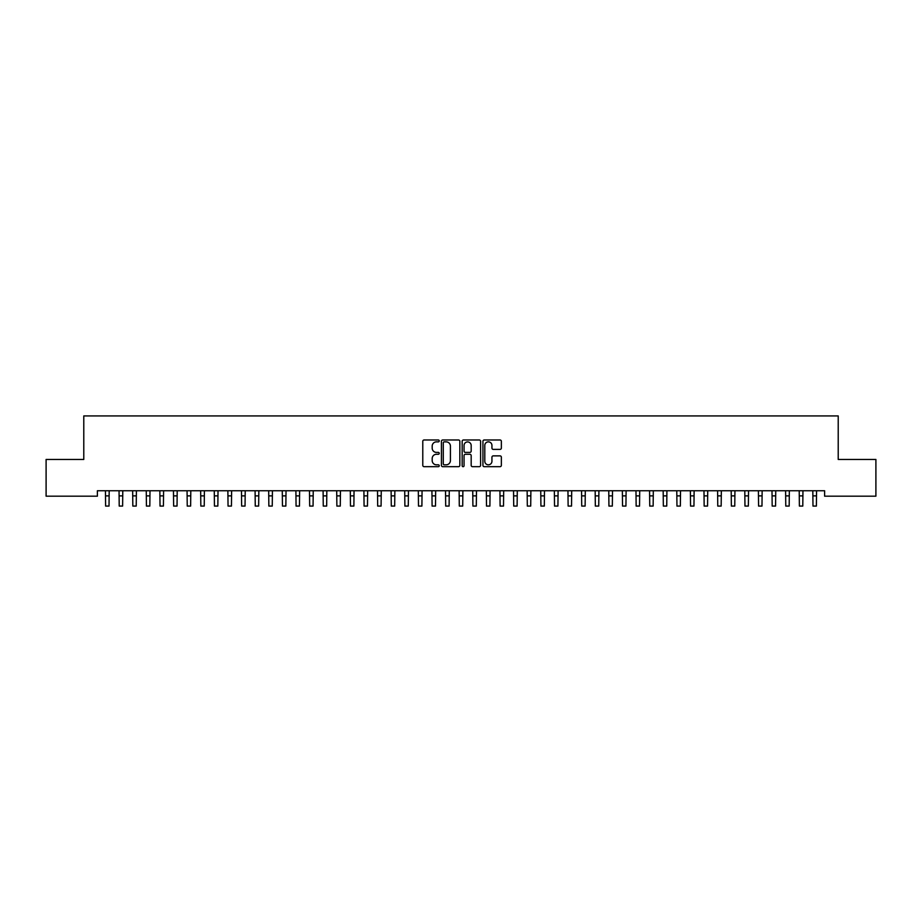 <?xml version="1.0" encoding="UTF-8"?>
<svg xmlns="http://www.w3.org/2000/svg" width="922" height="922" viewBox="0 0 922 922"><rect width="100%" height="100%" fill="white"/><g stroke="black" fill="none" stroke-linecap="round" stroke-linejoin="round"><path stroke-width="1.38" d="M439.241 440.912A0.934 0.934 0 0 0 438.296 439.978L424.108 439.978A1.337 1.337 0 0 0 422.783 441.315L422.783 465.356A1.337 1.337 0 0 0 424.108 466.682L438.296 466.682A0.934 0.934 0 0 0 439.241 465.748A0.934 0.934 0 0 0 438.296 464.815L436.463 464.815A4.276 4.276 0 0 1 432.188 460.551L432.188 458.545A4.276 4.276 0 0 1 436.463 454.269L438.296 454.269A0.934 0.934 0 0 0 439.241 453.336A0.934 0.934 0 0 0 438.296 452.402L436.463 452.402A4.276 4.276 0 0 1 432.188 448.127L432.188 446.121A4.276 4.276 0 0 1 436.463 441.857L438.296 441.857A0.934 0.934 0 0 0 439.241 440.912M500.024 449.394A1.337 1.337 0 0 0 501.361 448.057L501.361 441.315A1.337 1.337 0 0 0 500.024 439.978L484.269 439.978A1.337 1.337 0 0 0 482.932 441.315L482.932 465.356A1.337 1.337 0 0 0 484.269 466.682L500.024 466.682A1.337 1.337 0 0 0 501.361 465.356L501.361 457.208A1.337 1.337 0 0 0 500.024 455.871L493.282 455.871A1.337 1.337 0 0 0 491.945 457.208L491.945 461.242A3.573 3.573 0 0 1 488.372 464.815A3.573 3.573 0 0 1 484.799 461.242L484.799 445.418A3.573 3.573 0 0 1 488.372 441.857A3.573 3.573 0 0 1 491.945 445.418L491.945 448.057A1.337 1.337 0 0 0 493.282 449.394L500.024 449.394M824.614 490.746L97.386 490.746L97.386 496.186L46.1 496.186L46.1 459.456L83.787 459.456L83.787 415.926L838.213 415.926L838.213 459.456L875.9 459.456L875.9 496.186L824.614 496.186L824.614 490.746M459.836 441.315A1.337 1.337 0 0 0 458.499 439.978L442.744 439.978A1.337 1.337 0 0 0 441.408 441.315L441.408 465.356A1.337 1.337 0 0 0 442.744 466.682L458.499 466.682A1.337 1.337 0 0 0 459.836 465.356L459.836 441.315M463.501 439.978L479.256 439.978A1.337 1.337 0 0 1 480.593 441.315L480.593 465.356A1.337 1.337 0 0 1 479.256 466.682L472.513 466.682A1.337 1.337 0 0 1 471.177 465.356L471.177 455.606A1.337 1.337 0 0 0 469.851 454.269L465.368 454.269A1.337 1.337 0 0 0 464.043 455.606L464.043 465.748A0.934 0.934 0 0 1 463.098 466.682A0.934 0.934 0 0 1 462.164 465.748L462.164 441.315A1.337 1.337 0 0 1 463.501 439.978M444.208 441.857A0.934 0.934 0 0 0 443.275 442.791L443.275 463.881A0.934 0.934 0 0 0 444.208 464.815L446.144 464.815A4.276 4.276 0 0 0 450.42 460.551L450.42 446.121A4.276 4.276 0 0 0 446.144 441.857L444.208 441.857M471.177 445.487A3.573 3.573 0 0 0 467.604 441.915A3.573 3.573 0 0 0 464.043 445.487L464.043 451.065A1.337 1.337 0 0 0 465.368 452.402L469.851 452.402A1.337 1.337 0 0 0 471.177 451.065L471.177 445.487M105.442 490.746L105.615 506.074L109.015 506.074L109.188 490.746M119.042 490.746L119.215 506.074L122.614 506.074L122.787 490.746M132.653 490.746L132.826 506.074L136.226 506.074L136.398 490.746M146.252 490.746L146.425 506.074L149.825 506.074L149.998 490.746M159.852 490.746L160.025 506.074L163.425 506.074L163.597 490.746M173.463 490.746L173.636 506.074L177.036 506.074L177.208 490.746M187.062 490.746L187.235 506.074L190.635 506.074L190.808 490.746M200.662 490.746L200.835 506.074L204.235 506.074L204.407 490.746M214.273 490.746L214.446 506.074L217.846 506.074L218.018 490.746M227.872 490.746L228.045 506.074L231.445 506.074L231.618 490.746M241.472 490.746L241.645 506.074L245.045 506.074L245.217 490.746M255.083 490.746L255.256 506.074L258.656 506.074L258.828 490.746M268.682 490.746L268.855 506.074L272.255 506.074L272.428 490.746M282.282 490.746L282.455 506.074L285.855 506.074L286.027 490.746M295.893 490.746L296.066 506.074L299.466 506.074L299.638 490.746M309.492 490.746L309.665 506.074L313.065 506.074L313.238 490.746M323.092 490.746L323.265 506.074L326.665 506.074L326.837 490.746M336.703 490.746L336.876 506.074L340.276 506.074L340.449 490.746M350.302 490.746L350.475 506.074L353.875 506.074L354.048 490.746M363.902 490.746L364.075 506.074L367.475 506.074L367.648 490.746M377.513 490.746L377.674 506.074L381.086 506.074L381.259 490.746M391.112 490.746L391.285 506.074L394.685 506.074L394.858 490.746M404.712 490.746L404.885 506.074L408.285 506.074L408.458 490.746M418.323 490.746L418.484 506.074L421.896 506.074L422.069 490.746M431.922 490.746L432.095 506.074L435.495 506.074L435.668 490.746M445.522 490.746L445.695 506.074L449.095 506.074L449.268 490.746M459.121 490.746L459.294 506.074L462.706 506.074L462.879 490.746M472.732 490.746L472.905 506.074L476.305 506.074L476.478 490.746M486.332 490.746L486.505 506.074L489.905 506.074L490.078 490.746M499.931 490.746L500.104 506.074L503.516 506.074L503.677 490.746M513.542 490.746L513.715 506.074L517.115 506.074L517.288 490.746M527.142 490.746L527.315 506.074L530.715 506.074L530.888 490.746M540.741 490.746L540.914 506.074L544.326 506.074L544.487 490.746M554.353 490.746L554.525 506.074L557.925 506.074L558.098 490.746M567.952 490.746L568.125 506.074L571.525 506.074L571.698 490.746M581.552 490.746L581.724 506.074L585.124 506.074L585.297 490.746M595.163 490.746L595.335 506.074L598.735 506.074L598.908 490.746M608.762 490.746L608.935 506.074L612.335 506.074L612.508 490.746M622.362 490.746L622.534 506.074L625.934 506.074L626.107 490.746M635.973 490.746L636.145 506.074L639.545 506.074L639.718 490.746M649.572 490.746L649.745 506.074L653.145 506.074L653.318 490.746M663.172 490.746L663.344 506.074L666.744 506.074L666.917 490.746M676.783 490.746L676.955 506.074L680.355 506.074L680.528 490.746M690.382 490.746L690.555 506.074L693.955 506.074L694.128 490.746M703.982 490.746L704.154 506.074L707.554 506.074L707.727 490.746M717.593 490.746L717.765 506.074L721.165 506.074L721.338 490.746M731.192 490.746L731.365 506.074L734.765 506.074L734.938 490.746M744.792 490.746L744.964 506.074L748.364 506.074L748.537 490.746M758.403 490.746L758.576 506.074L761.975 506.074L762.148 490.746M772.002 490.746L772.175 506.074L775.575 506.074L775.748 490.746M785.602 490.746L785.774 506.074L789.174 506.074L789.347 490.746M799.213 490.746L799.386 506.074L802.785 506.074L802.958 490.746M812.812 490.746L812.985 506.074L816.385 506.074L816.558 490.746M105.615 495.875L109.015 495.875M119.215 495.875L122.614 495.875M132.826 495.875L136.226 495.875M146.425 495.875L149.825 495.875M160.025 495.875L163.425 495.875M173.636 495.875L177.036 495.875M187.235 495.875L190.635 495.875M200.835 495.875L204.235 495.875M214.446 495.875L217.846 495.875M228.045 495.875L231.445 495.875M241.645 495.875L245.045 495.875M255.256 495.875L258.656 495.875M268.855 495.875L272.255 495.875M282.455 495.875L285.855 495.875M296.066 495.875L299.466 495.875M309.665 495.875L313.065 495.875M323.265 495.875L326.665 495.875M336.876 495.875L340.276 495.875M350.475 495.875L353.875 495.875M364.075 495.875L367.475 495.875M377.674 495.875L381.086 495.875M391.285 495.875L394.685 495.875M404.885 495.875L408.285 495.875M418.484 495.875L421.896 495.875M432.095 495.875L435.495 495.875M445.695 495.875L449.095 495.875M459.294 495.875L462.706 495.875M472.905 495.875L476.305 495.875M486.505 495.875L489.905 495.875M500.104 495.875L503.516 495.875M513.715 495.875L517.115 495.875M527.315 495.875L530.715 495.875M540.914 495.875L544.326 495.875M554.525 495.875L557.925 495.875M568.125 495.875L571.525 495.875M581.724 495.875L585.124 495.875M595.335 495.875L598.735 495.875M608.935 495.875L612.335 495.875M622.534 495.875L625.934 495.875M636.145 495.875L639.545 495.875M649.745 495.875L653.145 495.875M663.344 495.875L666.744 495.875M676.955 495.875L680.355 495.875M690.555 495.875L693.955 495.875M704.154 495.875L707.554 495.875M717.765 495.875L721.165 495.875M731.365 495.875L734.765 495.875M744.964 495.875L748.364 495.875M758.576 495.875L761.975 495.875M772.175 495.875L775.575 495.875M785.774 495.875L789.174 495.875M799.386 495.875L802.785 495.875M812.985 495.875L816.385 495.875"/></g></svg>
